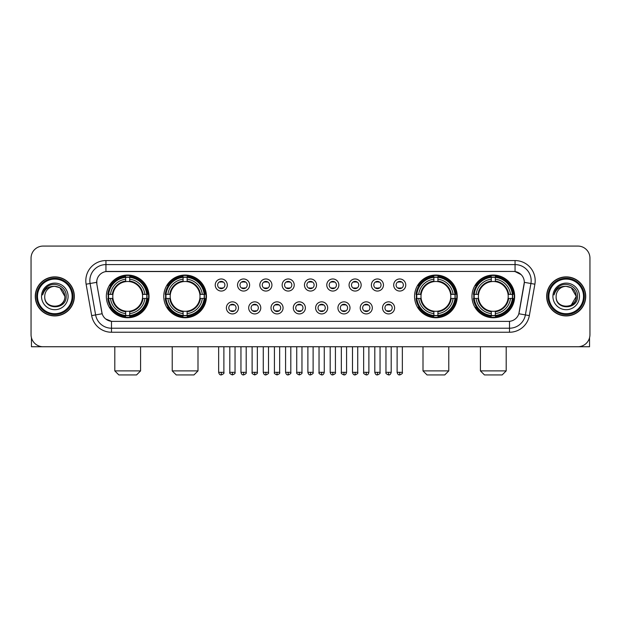 <?xml version="1.0" encoding="UTF-8"?>
<svg xmlns="http://www.w3.org/2000/svg" width="621" height="621" viewBox="0 0 621 621"><rect width="100%" height="100%" fill="white"/><g stroke="black" fill="none" stroke-linecap="round" stroke-linejoin="round"><path stroke-width="0.93" d="M163.765 296.403A21.339 21.339 0 0 0 185.112 317.75A21.339 21.339 0 0 0 206.451 296.403A21.339 21.339 0 0 0 185.112 275.064A21.339 21.339 0 0 0 163.765 296.403M414.549 296.403A21.339 21.339 0 0 0 435.888 317.75A21.339 21.339 0 0 0 457.235 296.403A21.339 21.339 0 0 0 435.888 275.064A21.339 21.339 0 0 0 414.549 296.403M471.968 296.403A21.339 21.339 0 0 0 493.307 317.75A21.339 21.339 0 0 0 514.654 296.403A21.339 21.339 0 0 0 493.307 275.064A21.339 21.339 0 0 0 471.968 296.403M106.346 296.403A21.339 21.339 0 0 0 127.693 317.75A21.339 21.339 0 0 0 149.032 296.403A21.339 21.339 0 0 0 127.693 275.064A21.339 21.339 0 0 0 106.346 296.403M238.464 307.884A6.039 6.039 0 0 1 232.425 313.923A6.039 6.039 0 0 1 226.386 307.884A6.039 6.039 0 0 1 232.425 301.845A6.039 6.039 0 0 1 238.464 307.884M228.8 307.884A3.625 3.625 0 0 0 232.425 311.509A3.625 3.625 0 0 0 236.05 307.884A3.625 3.625 0 0 0 232.425 304.259A3.625 3.625 0 0 0 228.8 307.884M260.773 307.884A6.039 6.039 0 0 1 254.734 313.923A6.039 6.039 0 0 1 248.687 307.884A6.039 6.039 0 0 1 254.734 301.845A6.039 6.039 0 0 1 260.773 307.884M251.109 307.884A3.625 3.625 0 0 0 254.734 311.509A3.625 3.625 0 0 0 258.352 307.884A3.625 3.625 0 0 0 254.734 304.259A3.625 3.625 0 0 0 251.109 307.884M283.075 307.884A6.039 6.039 0 0 1 277.036 313.923A6.039 6.039 0 0 1 270.997 307.884A6.039 6.039 0 0 1 277.036 301.845A6.039 6.039 0 0 1 283.075 307.884M273.411 307.884A3.625 3.625 0 0 0 277.036 311.509A3.625 3.625 0 0 0 280.661 307.884A3.625 3.625 0 0 0 277.036 304.259A3.625 3.625 0 0 0 273.411 307.884M305.385 307.884A6.039 6.039 0 0 1 299.345 313.923A6.039 6.039 0 0 1 293.306 307.884A6.039 6.039 0 0 1 299.345 301.845A6.039 6.039 0 0 1 305.385 307.884M295.72 307.884A3.625 3.625 0 0 0 299.345 311.509A3.625 3.625 0 0 0 302.97 307.884A3.625 3.625 0 0 0 299.345 304.259A3.625 3.625 0 0 0 295.72 307.884M327.694 307.884A6.039 6.039 0 0 1 321.655 313.923A6.039 6.039 0 0 1 315.615 307.884A6.039 6.039 0 0 1 321.655 301.845A6.039 6.039 0 0 1 327.694 307.884M318.03 307.884A3.625 3.625 0 0 0 321.655 311.509A3.625 3.625 0 0 0 325.28 307.884A3.625 3.625 0 0 0 321.655 304.259A3.625 3.625 0 0 0 318.03 307.884M350.003 307.884A6.039 6.039 0 0 1 343.964 313.923A6.039 6.039 0 0 1 337.925 307.884A6.039 6.039 0 0 1 343.964 301.845A6.039 6.039 0 0 1 350.003 307.884M340.339 307.884A3.625 3.625 0 0 0 343.964 311.509A3.625 3.625 0 0 0 347.589 307.884A3.625 3.625 0 0 0 343.964 304.259A3.625 3.625 0 0 0 340.339 307.884M372.313 307.884A6.039 6.039 0 0 1 366.266 313.923A6.039 6.039 0 0 1 360.227 307.884A6.039 6.039 0 0 1 366.266 301.845A6.039 6.039 0 0 1 372.313 307.884M362.648 307.884A3.625 3.625 0 0 0 366.266 311.509A3.625 3.625 0 0 0 369.891 307.884A3.625 3.625 0 0 0 366.266 304.259A3.625 3.625 0 0 0 362.648 307.884M394.614 307.884A6.039 6.039 0 0 1 388.575 313.923A6.039 6.039 0 0 1 382.536 307.884A6.039 6.039 0 0 1 388.575 301.845A6.039 6.039 0 0 1 394.614 307.884M384.95 307.884A3.625 3.625 0 0 0 388.575 311.509A3.625 3.625 0 0 0 392.2 307.884A3.625 3.625 0 0 0 388.575 304.259A3.625 3.625 0 0 0 384.95 307.884M227.309 285.008A6.039 6.039 0 0 1 221.27 291.055A6.039 6.039 0 0 1 215.231 285.008A6.039 6.039 0 0 1 221.27 278.969A6.039 6.039 0 0 1 227.309 285.008M217.645 285.008A3.625 3.625 0 0 0 221.27 288.633A3.625 3.625 0 0 0 224.895 285.008A3.625 3.625 0 0 0 221.27 281.391A3.625 3.625 0 0 0 217.645 285.008M249.619 285.008A6.039 6.039 0 0 1 243.579 291.055A6.039 6.039 0 0 1 237.54 285.008A6.039 6.039 0 0 1 243.579 278.969A6.039 6.039 0 0 1 249.619 285.008M239.954 285.008A3.625 3.625 0 0 0 243.579 288.633A3.625 3.625 0 0 0 247.205 285.008A3.625 3.625 0 0 0 243.579 281.391A3.625 3.625 0 0 0 239.954 285.008M271.928 285.008A6.039 6.039 0 0 1 265.881 291.055A6.039 6.039 0 0 1 259.842 285.008A6.039 6.039 0 0 1 265.881 278.969A6.039 6.039 0 0 1 271.928 285.008M262.264 285.008A3.625 3.625 0 0 0 265.881 288.633A3.625 3.625 0 0 0 269.506 285.008A3.625 3.625 0 0 0 265.881 281.391A3.625 3.625 0 0 0 262.264 285.008M294.23 285.008A6.039 6.039 0 0 1 288.191 291.055A6.039 6.039 0 0 1 282.151 285.008A6.039 6.039 0 0 1 288.191 278.969A6.039 6.039 0 0 1 294.23 285.008M284.565 285.008A3.625 3.625 0 0 0 288.191 288.633A3.625 3.625 0 0 0 291.816 285.008A3.625 3.625 0 0 0 288.191 281.391A3.625 3.625 0 0 0 284.565 285.008M316.539 285.008A6.039 6.039 0 0 1 310.5 291.055A6.039 6.039 0 0 1 304.461 285.008A6.039 6.039 0 0 1 310.5 278.969A6.039 6.039 0 0 1 316.539 285.008M306.875 285.008A3.625 3.625 0 0 0 310.5 288.633A3.625 3.625 0 0 0 314.125 285.008A3.625 3.625 0 0 0 310.5 281.391A3.625 3.625 0 0 0 306.875 285.008M338.849 285.008A6.039 6.039 0 0 1 332.809 291.055A6.039 6.039 0 0 1 326.77 285.008A6.039 6.039 0 0 1 332.809 278.969A6.039 6.039 0 0 1 338.849 285.008M329.184 285.008A3.625 3.625 0 0 0 332.809 288.633A3.625 3.625 0 0 0 336.435 285.008A3.625 3.625 0 0 0 332.809 281.391A3.625 3.625 0 0 0 329.184 285.008M361.158 285.008A6.039 6.039 0 0 1 355.119 291.055A6.039 6.039 0 0 1 349.072 285.008A6.039 6.039 0 0 1 355.119 278.969A6.039 6.039 0 0 1 361.158 285.008M351.494 285.008A3.625 3.625 0 0 0 355.119 288.633A3.625 3.625 0 0 0 358.736 285.008A3.625 3.625 0 0 0 355.119 281.391A3.625 3.625 0 0 0 351.494 285.008M383.46 285.008A6.039 6.039 0 0 1 377.421 291.055A6.039 6.039 0 0 1 371.381 285.008A6.039 6.039 0 0 1 377.421 278.969A6.039 6.039 0 0 1 383.46 285.008M373.795 285.008A3.625 3.625 0 0 0 377.421 288.633A3.625 3.625 0 0 0 381.046 285.008A3.625 3.625 0 0 0 377.421 281.391A3.625 3.625 0 0 0 373.795 285.008M405.769 285.008A6.039 6.039 0 0 1 399.73 291.055A6.039 6.039 0 0 1 393.691 285.008A6.039 6.039 0 0 1 399.73 278.969A6.039 6.039 0 0 1 405.769 285.008M396.105 285.008A3.625 3.625 0 0 0 399.73 288.633A3.625 3.625 0 0 0 403.355 285.008A3.625 3.625 0 0 0 399.73 281.391A3.625 3.625 0 0 0 396.105 285.008M91.66 315.608L86.117 284.201A20.136 20.136 0 0 1 105.943 260.572L515.057 260.572A20.136 20.136 0 0 1 534.883 284.201L529.34 315.608A20.136 20.136 0 0 1 509.515 332.243L111.485 332.243A20.136 20.136 0 0 1 91.66 315.608L95.618 314.909L90.084 283.502A16.107 16.107 0 0 1 105.943 264.593L515.057 264.593A16.107 16.107 0 0 1 530.916 283.502L525.382 314.909A16.107 16.107 0 0 1 509.515 328.214L111.485 328.214A16.107 16.107 0 0 1 95.618 314.909L102.154 313.752L96.853 284.201A10.875 10.875 0 0 1 107.557 271.439L513.443 271.439A10.875 10.875 0 0 1 524.147 284.201L519.179 312.386A10.875 10.875 0 0 1 508.475 321.375L112.525 321.375A10.875 10.875 0 0 1 101.821 312.386L96.853 284.201L96.806 280.7M108.264 298.422A19.53 19.53 0 0 1 108.264 294.393M473.885 298.422A19.53 19.53 0 0 1 473.885 294.393M416.466 298.422A19.53 19.53 0 0 1 416.466 294.393M165.683 298.422A19.53 19.53 0 0 1 165.683 294.393M35.281 296.403A19.53 19.53 0 0 0 54.811 315.934A19.53 19.53 0 0 0 74.334 296.403A19.53 19.53 0 0 0 54.811 276.881A19.53 19.53 0 0 0 35.281 296.403M546.666 296.403A19.53 19.53 0 0 0 566.189 315.934A19.53 19.53 0 0 0 585.719 296.403A19.53 19.53 0 0 0 566.189 276.881A19.53 19.53 0 0 0 546.666 296.403M105.943 260.572L105.943 271.563L513.443 271.439L515.057 271.563L521.128 274.622M508.475 321.375L112.525 321.375M111.485 332.243L111.485 321.321L105.679 318.946M534.883 284.201L524.318 282.338L518.846 313.752L529.34 315.608M589.95 258.15A12.078 12.078 0 0 0 577.872 246.071L43.128 246.071A12.078 12.078 0 0 0 31.05 258.15L31.05 334.657A12.078 12.078 0 0 0 43.128 346.743L577.872 346.743A12.078 12.078 0 0 0 589.95 334.657L589.95 258.15L589.95 334.657M31.05 258.15L31.05 334.657M577.872 246.071L43.128 246.071M43.128 346.743L577.872 346.743M31.454 337.754L31.454 346.743L78.161 346.743M72.121 296.403A17.318 17.318 0 0 0 54.811 279.093A17.318 17.318 0 0 0 37.493 296.403A17.318 17.318 0 0 0 54.811 313.721A17.318 17.318 0 0 0 72.121 296.403M72.929 296.403A18.118 18.118 0 0 0 54.811 278.286A18.118 18.118 0 0 0 36.686 296.403A18.118 18.118 0 0 0 54.811 314.529A18.118 18.118 0 0 0 72.929 296.403M74.132 296.403A19.329 19.329 0 0 0 54.811 277.082A19.329 19.329 0 0 0 35.482 296.403A19.329 19.329 0 0 0 54.811 315.732A19.329 19.329 0 0 0 74.132 296.403M64.871 296.403C64.273 290.294 60.92 286.933 54.811 286.343L59.841 287.686L64.871 296.403L59.841 287.686L54.811 286.343L59.841 287.686L64.871 296.403L59.841 287.686L54.811 286.343L59.841 287.686L64.871 296.403C65.492 309.39 44.122 309.39 44.743 296.403C43.843 310.376 66.618 310.065 66.144 296.403C66.889 286.817 54.33 280.723 47.087 286.902C44.565 289.013 43.082 291.691 42.647 294.944C44.549 288.944 48.601 286.079 54.811 286.343L59.841 287.686L64.871 296.403C65.492 309.39 44.122 309.39 44.743 296.403C44.122 309.39 65.492 309.39 64.871 296.403C65.492 309.39 44.122 309.39 44.743 296.403C44.122 309.39 65.492 309.39 64.871 296.403C65.492 309.39 44.122 309.39 44.743 296.403C44.122 309.39 65.492 309.39 64.871 296.403C65.492 309.39 44.122 309.39 44.743 296.403C44.122 309.39 65.492 309.39 64.871 296.403C65.492 309.39 44.122 309.39 44.743 296.403C44.122 309.39 65.492 309.39 64.871 296.403C65.492 309.39 44.122 309.39 44.743 296.403C44.122 309.39 65.492 309.39 64.871 296.403C65.492 309.39 44.122 309.39 44.743 296.403A10.068 10.068 0 0 1 54.811 286.343L59.841 287.686L64.871 296.403C65.275 304.22 55.23 309.413 49.098 304.701M41.522 296.403A13.289 13.289 0 0 0 54.811 309.693A13.289 13.289 0 0 0 68.093 296.403A13.289 13.289 0 0 0 54.811 283.122A13.289 13.289 0 0 0 41.522 296.403M47.087 286.902L44.114 290.434M43.936 290.775L44.2 290.286L43.936 290.775M136.55 374.929L118.828 374.929L114.807 370.9L140.579 370.9L136.55 374.929M129.704 315.468L129.704 316.275A19.973 19.973 0 0 0 147.557 298.422L146.75 298.422A19.166 19.166 0 0 1 129.704 315.468L129.704 313.605A17.318 17.318 0 0 0 144.887 298.422L142.45 298.422A14.896 14.896 0 0 0 129.704 281.647L129.704 277.346A19.166 19.166 0 0 1 146.75 294.393L147.557 294.393A19.973 19.973 0 0 0 129.704 276.539L129.704 277.346M108.628 298.422L107.821 298.422A19.973 19.973 0 0 0 125.675 316.275L125.675 315.468A19.166 19.166 0 0 1 108.628 298.422L110.491 298.422A17.318 17.318 0 0 0 125.675 313.605L125.675 311.168A14.896 14.896 0 0 0 142.45 298.422L143.047 298.422A15.486 15.486 0 0 1 129.704 311.765L129.704 313.605M125.675 277.346L125.675 276.539A19.973 19.973 0 0 0 107.821 294.393L108.628 294.393A19.166 19.166 0 0 1 125.675 277.346L125.675 279.209A17.318 17.318 0 0 0 110.491 294.393L112.929 294.393A14.896 14.896 0 0 0 125.675 311.168L125.675 311.765A15.486 15.486 0 0 1 112.331 298.422L110.491 298.422M108.667 298.422A19.127 19.127 0 0 1 108.667 294.393M129.704 277.385A19.127 19.127 0 0 0 125.675 277.385M146.711 294.393A19.127 19.127 0 0 1 146.711 298.422M146.75 294.393L144.887 294.393A17.318 17.318 0 0 0 129.704 279.209M144.887 298.422L146.75 298.422M125.675 313.605L125.675 315.468M142.45 294.393L144.887 294.393M129.704 311.191L129.704 311.765M125.675 311.168A14.896 14.896 0 0 1 112.929 298.422L112.331 298.422M129.704 315.429A19.127 19.127 0 0 1 125.675 315.429M110.491 294.393L108.628 294.393M125.675 281.616L125.675 279.209M129.704 281.647A14.896 14.896 0 0 0 112.929 294.393L112.331 294.393A15.486 15.486 0 0 1 125.675 281.049M129.704 281.624L129.704 281.049A15.486 15.486 0 0 1 143.047 294.393M110.934 285.536L109.793 285.536A20.935 20.935 0 0 1 148.629 296.403A20.935 20.935 0 0 1 109.793 307.279L110.934 307.279M193.969 374.929L176.248 374.929L172.227 370.9L197.998 370.9L193.969 374.929M187.123 315.468L187.123 316.275A19.973 19.973 0 0 0 204.977 298.422L204.169 298.422A19.166 19.166 0 0 1 187.123 315.468L187.123 313.605A17.318 17.318 0 0 0 202.306 298.422L199.869 298.422A14.896 14.896 0 0 0 187.123 281.647L187.123 277.346A19.166 19.166 0 0 1 204.169 294.393L204.977 294.393A19.973 19.973 0 0 0 187.123 276.539L187.123 277.346M166.048 298.422L165.24 298.422A19.973 19.973 0 0 0 183.094 316.275L183.094 315.468A19.166 19.166 0 0 1 166.048 298.422L167.911 298.422A17.318 17.318 0 0 0 183.094 313.605L183.094 311.168A14.896 14.896 0 0 0 199.869 298.422L200.467 298.422A15.486 15.486 0 0 1 187.123 311.765L187.123 313.605M183.094 277.346L183.094 276.539A19.973 19.973 0 0 0 165.24 294.393L166.048 294.393A19.166 19.166 0 0 1 183.094 277.346L183.094 279.209A17.318 17.318 0 0 0 167.911 294.393L170.348 294.393A14.896 14.896 0 0 0 183.094 311.168L183.094 311.765A15.486 15.486 0 0 1 169.75 298.422L167.911 298.422M166.086 298.422A19.127 19.127 0 0 1 166.086 294.393M187.123 277.385A19.127 19.127 0 0 0 183.094 277.385M204.13 294.393A19.127 19.127 0 0 1 204.13 298.422M204.169 294.393L202.306 294.393A17.318 17.318 0 0 0 187.123 279.209M202.306 298.422L204.169 298.422M183.094 313.605L183.094 315.468M199.869 294.393L202.306 294.393M187.123 311.191L187.123 311.765M183.094 311.168A14.896 14.896 0 0 1 170.348 298.422L169.75 298.422M187.123 315.429A19.127 19.127 0 0 1 183.094 315.429M167.911 294.393L166.048 294.393M183.094 281.616L183.094 279.209M187.123 281.647A14.896 14.896 0 0 0 170.348 294.393L169.75 294.393A15.486 15.486 0 0 1 183.094 281.049M187.123 281.624L187.123 281.049A15.486 15.486 0 0 1 200.467 294.393M168.353 285.536L167.212 285.536A20.935 20.935 0 0 1 206.048 296.403A20.935 20.935 0 0 1 167.212 307.279L168.353 307.279M444.752 374.929L427.031 374.929L423.002 370.9L448.773 370.9L444.752 374.929M437.906 315.468L437.906 316.275A19.973 19.973 0 0 0 455.76 298.422L454.952 298.422A19.166 19.166 0 0 1 437.906 315.468L437.906 313.605A17.318 17.318 0 0 0 453.089 298.422L450.652 298.422A14.896 14.896 0 0 0 437.906 281.647L437.906 277.346A19.166 19.166 0 0 1 454.952 294.393L455.76 294.393A19.973 19.973 0 0 0 437.906 276.539L437.906 277.346M416.831 298.422L416.023 298.422A19.973 19.973 0 0 0 433.877 316.275L433.877 315.468A19.166 19.166 0 0 1 416.831 298.422L418.694 298.422A17.318 17.318 0 0 0 433.877 313.605L433.877 311.168A14.896 14.896 0 0 0 450.652 298.422L451.25 298.422A15.486 15.486 0 0 1 437.906 311.765L437.906 313.605M433.877 277.346L433.877 276.539A19.973 19.973 0 0 0 416.023 294.393L416.831 294.393A19.166 19.166 0 0 1 433.877 277.346L433.877 279.209A17.318 17.318 0 0 0 418.694 294.393L421.131 294.393A14.896 14.896 0 0 0 433.877 311.168L433.877 311.765A15.486 15.486 0 0 1 420.533 298.422L418.694 298.422M416.87 298.422A19.127 19.127 0 0 1 416.87 294.393M437.906 277.385A19.127 19.127 0 0 0 433.877 277.385M454.914 294.393A19.127 19.127 0 0 1 454.914 298.422M454.952 294.393L453.089 294.393A17.318 17.318 0 0 0 437.906 279.209M453.089 298.422L454.952 298.422M433.877 313.605L433.877 315.468M450.652 294.393L453.089 294.393M437.906 311.191L437.906 311.765M433.877 311.168A14.896 14.896 0 0 1 421.131 298.422L420.533 298.422M437.906 315.429A19.127 19.127 0 0 1 433.877 315.429M418.694 294.393L416.831 294.393M433.877 281.616L433.877 279.209M437.906 281.647A14.896 14.896 0 0 0 421.131 294.393L420.533 294.393A15.486 15.486 0 0 1 433.877 281.049M437.906 281.624L437.906 281.049A15.486 15.486 0 0 1 451.25 294.393M419.136 285.536L417.995 285.536A20.935 20.935 0 0 1 456.831 296.403A20.935 20.935 0 0 1 417.995 307.279L419.136 307.279M502.172 374.929L484.45 374.929L480.421 370.9L506.193 370.9L502.172 374.929M495.325 315.468L495.325 316.275A19.973 19.973 0 0 0 513.179 298.422L512.372 298.422A19.166 19.166 0 0 1 495.325 315.468L495.325 313.605A17.318 17.318 0 0 0 510.509 298.422L508.071 298.422A14.896 14.896 0 0 0 495.325 281.647L495.325 277.346A19.166 19.166 0 0 1 512.372 294.393L513.179 294.393A19.973 19.973 0 0 0 495.325 276.539L495.325 277.346M474.25 298.422L473.443 298.422A19.973 19.973 0 0 0 491.296 316.275L491.296 315.468A19.166 19.166 0 0 1 474.25 298.422L476.113 298.422A17.318 17.318 0 0 0 491.296 313.605L491.296 311.168A14.896 14.896 0 0 0 508.071 298.422L508.669 298.422A15.486 15.486 0 0 1 495.325 311.765L495.325 313.605M491.296 277.346L491.296 276.539A19.973 19.973 0 0 0 473.443 294.393L474.25 294.393A19.166 19.166 0 0 1 491.296 277.346L491.296 279.209A17.318 17.318 0 0 0 476.113 294.393L478.55 294.393A14.896 14.896 0 0 0 491.296 311.168L491.296 311.765A15.486 15.486 0 0 1 477.953 298.422L476.113 298.422M474.289 298.422A19.127 19.127 0 0 1 474.289 294.393M495.325 277.385A19.127 19.127 0 0 0 491.296 277.385M512.333 294.393A19.127 19.127 0 0 1 512.333 298.422M512.372 294.393L510.509 294.393A17.318 17.318 0 0 0 495.325 279.209M510.509 298.422L512.372 298.422M491.296 313.605L491.296 315.468M508.071 294.393L510.509 294.393M495.325 311.191L495.325 311.765M491.296 311.168A14.896 14.896 0 0 1 478.55 298.422L477.953 298.422M495.325 315.429A19.127 19.127 0 0 1 491.296 315.429M476.113 294.393L474.25 294.393M491.296 281.616L491.296 279.209M495.325 281.647A14.896 14.896 0 0 0 478.55 294.393L477.953 294.393A15.486 15.486 0 0 1 491.296 281.049M495.325 281.624L495.325 281.049A15.486 15.486 0 0 1 508.669 294.393M476.555 285.536L475.414 285.536A20.935 20.935 0 0 1 514.25 296.403A20.935 20.935 0 0 1 475.414 307.279L476.555 307.279M220.059 288.431L220.059 287.857A3.089 3.089 0 0 0 222.481 287.857L222.481 288.431M222.481 281.592L222.481 282.167A3.089 3.089 0 0 0 220.059 282.167L220.059 281.592M242.369 288.431L242.369 287.857A3.089 3.089 0 0 0 244.783 287.857L244.783 288.431M244.783 281.592L244.783 282.167A3.089 3.089 0 0 0 242.369 282.167L242.369 281.592M264.678 288.431L264.678 287.857A3.089 3.089 0 0 0 267.092 287.857L267.092 288.431M267.092 281.592L267.092 282.167A3.089 3.089 0 0 0 264.678 282.167L264.678 281.592M286.987 288.431L286.987 287.857A3.089 3.089 0 0 0 289.402 287.857L289.402 288.431M289.402 281.592L289.402 282.167A3.089 3.089 0 0 0 286.987 282.167L286.987 281.592M309.289 288.431L309.289 287.857A3.089 3.089 0 0 0 311.711 287.857L311.711 288.431M311.711 281.592L311.711 282.167A3.089 3.089 0 0 0 309.289 282.167L309.289 281.592M331.598 288.431L331.598 287.857A3.089 3.089 0 0 0 334.013 287.857L334.013 288.431M334.013 281.592L334.013 282.167A3.089 3.089 0 0 0 331.598 282.167L331.598 281.592M353.908 288.431L353.908 287.857A3.089 3.089 0 0 0 356.322 287.857L356.322 288.431M356.322 281.592L356.322 282.167A3.089 3.089 0 0 0 353.908 282.167L353.908 281.592M376.217 288.431L376.217 287.857A3.089 3.089 0 0 0 378.631 287.857L378.631 288.431M378.631 281.592L378.631 282.167A3.089 3.089 0 0 0 376.217 282.167L376.217 281.592M398.519 288.431L398.519 287.857A3.089 3.089 0 0 0 400.941 287.857L400.941 288.431M400.941 281.592L400.941 282.167A3.089 3.089 0 0 0 398.519 282.167L398.519 281.592M231.214 311.3L231.214 310.725A3.089 3.089 0 0 0 233.628 310.725L233.628 311.3M233.628 304.469L233.628 305.043A3.089 3.089 0 0 0 231.214 305.043L231.214 304.469M253.523 311.3L253.523 310.725A3.089 3.089 0 0 0 255.937 310.725L255.937 311.3M255.937 304.469L255.937 305.043A3.089 3.089 0 0 0 253.523 305.043L253.523 304.469M275.833 311.3L275.833 310.725A3.089 3.089 0 0 0 278.247 310.725L278.247 311.3M278.247 304.469L278.247 305.043A3.089 3.089 0 0 0 275.833 305.043L275.833 304.469M298.134 311.3L298.134 310.725A3.089 3.089 0 0 0 300.556 310.725L300.556 311.3M300.556 304.469L300.556 305.043A3.089 3.089 0 0 0 298.134 305.043L298.134 304.469M320.444 311.3L320.444 310.725A3.089 3.089 0 0 0 322.866 310.725L322.866 311.3M322.866 304.469L322.866 305.043A3.089 3.089 0 0 0 320.444 305.043L320.444 304.469M342.753 311.3L342.753 310.725A3.089 3.089 0 0 0 345.167 310.725L345.167 311.3M345.167 304.469L345.167 305.043A3.089 3.089 0 0 0 342.753 305.043L342.753 304.469M365.063 311.3L365.063 310.725A3.089 3.089 0 0 0 367.477 310.725L367.477 311.3M367.477 304.469L367.477 305.043A3.089 3.089 0 0 0 365.063 305.043L365.063 304.469M387.372 311.3L387.372 310.725A3.089 3.089 0 0 0 389.786 310.725L389.786 311.3M389.786 304.469L389.786 305.043A3.089 3.089 0 0 0 387.372 305.043L387.372 304.469M589.546 337.754L589.546 346.743L542.839 346.743M583.507 296.403A17.318 17.318 0 0 0 566.189 279.093A17.318 17.318 0 0 0 548.879 296.403A17.318 17.318 0 0 0 566.189 313.721A17.318 17.318 0 0 0 583.507 296.403M584.314 296.403A18.118 18.118 0 0 0 566.189 278.286A18.118 18.118 0 0 0 548.071 296.403A18.118 18.118 0 0 0 566.189 314.529A18.118 18.118 0 0 0 584.314 296.403M585.518 296.403A19.329 19.329 0 0 0 566.189 277.082A19.329 19.329 0 0 0 546.868 296.403A19.329 19.329 0 0 0 566.189 315.732A19.329 19.329 0 0 0 585.518 296.403M575.667 292.996L576.257 296.403L571.227 287.686L566.189 286.343L571.227 287.686L576.257 296.403L571.227 287.686L566.189 286.343L571.227 287.686L576.257 296.403L571.227 287.686L566.189 286.343L571.227 287.686L576.257 296.403C576.878 309.39 555.508 309.39 556.129 296.403C555.228 310.376 578.004 310.065 577.53 296.403C578.275 286.817 565.715 280.723 558.473 286.902C555.95 289.013 554.468 291.691 554.033 294.944C555.935 288.944 559.987 286.079 566.189 286.343L571.227 287.686L576.257 296.403C576.878 309.39 555.508 309.39 556.129 296.403C555.508 309.39 576.878 309.39 576.257 296.403L571.227 305.128L576.257 296.403C576.878 309.39 555.508 309.39 556.129 296.403C555.508 309.39 576.878 309.39 576.257 296.403C576.878 309.39 555.508 309.39 556.129 296.403C555.508 309.39 576.878 309.39 576.257 296.403C576.878 309.39 555.508 309.39 556.129 296.403C555.508 309.39 576.878 309.39 576.257 296.403C576.878 309.39 555.508 309.39 556.129 296.403C555.508 309.39 576.878 309.39 576.257 296.403C576.878 309.39 555.508 309.39 556.129 296.403A10.068 10.068 0 0 1 566.189 286.343L571.227 287.686L576.257 296.403C576.661 304.22 566.616 309.413 560.484 304.701M566.189 286.343C572.306 286.933 575.659 290.294 576.257 296.403M552.907 296.403A13.289 13.289 0 0 0 566.189 309.693A13.289 13.289 0 0 0 579.478 296.403A13.289 13.289 0 0 0 566.189 283.122A13.289 13.289 0 0 0 552.907 296.403M558.473 286.902L555.5 290.434M555.321 290.775L555.585 290.286M515.057 260.572L515.057 271.563M86.117 284.201L90.084 283.502A16.107 16.107 0 0 1 89.835 280.7M90.084 283.502L96.682 282.338M509.515 321.321L509.515 332.243M129.704 311.168A14.896 14.896 0 0 0 142.45 298.422M125.675 315.608A19.305 19.305 0 0 0 129.704 315.608M146.89 298.422A19.305 19.305 0 0 0 146.89 294.393M129.704 277.207A19.305 19.305 0 0 0 125.675 277.207M187.123 311.168A14.896 14.896 0 0 0 199.869 298.422M183.094 315.608A19.305 19.305 0 0 0 187.123 315.608M204.309 298.422A19.305 19.305 0 0 0 204.309 294.393M187.123 277.207A19.305 19.305 0 0 0 183.094 277.207M437.906 311.168A14.896 14.896 0 0 0 450.652 298.422M433.877 315.608A19.305 19.305 0 0 0 437.906 315.608M455.092 298.422A19.305 19.305 0 0 0 455.092 294.393M437.906 277.207A19.305 19.305 0 0 0 433.877 277.207M495.325 311.168A14.896 14.896 0 0 0 508.071 298.422M491.296 315.608A19.305 19.305 0 0 0 495.325 315.608M512.511 298.422A19.305 19.305 0 0 0 512.511 294.393M495.325 277.207A19.305 19.305 0 0 0 491.296 277.207M221.27 372.313L218.654 372.313C219.112 374.176 219.981 375.045 221.27 374.929L221.27 372.313L223.886 372.313L223.886 346.743M243.579 372.313L240.956 372.313C241.414 374.176 242.291 375.045 243.579 374.929L243.579 372.313L246.195 372.313L246.195 346.743M265.881 372.313L263.265 372.313C263.723 374.176 264.6 375.045 265.881 374.929L265.881 372.313L268.505 372.313L268.505 346.743M288.191 372.313L285.575 372.313C286.033 374.176 286.902 375.045 288.191 374.929L288.191 372.313L290.807 372.313L290.807 346.743M310.5 372.313L307.884 372.313C308.342 374.176 309.211 375.045 310.5 374.929L310.5 372.313L313.116 372.313L313.116 346.743M332.809 372.313L330.193 372.313C330.644 374.176 331.521 375.045 332.809 374.929L332.809 372.313L335.425 372.313L335.425 346.743M355.119 372.313L352.495 372.313C352.953 374.176 353.83 375.045 355.119 374.929L355.119 372.313L357.735 372.313L357.735 346.743M377.421 372.313L374.805 372.313C375.263 374.176 376.132 375.045 377.421 374.929L377.421 372.313L380.044 372.313L380.044 346.743M399.73 372.313L397.114 372.313C397.572 374.176 398.441 375.045 399.73 374.929L399.73 372.313L402.346 372.313L402.346 346.743M232.425 372.313L229.809 372.313C229.273 373.143 230.15 374.021 232.425 374.929L232.425 372.313L235.041 372.313L235.041 346.743M254.734 372.313L252.11 372.313C251.583 373.143 252.452 374.021 254.734 374.929L254.734 372.313L257.35 372.313L257.35 346.743M277.036 372.313L274.42 372.313C273.892 373.143 274.761 374.021 277.036 374.929L277.036 372.313L279.66 372.313L279.66 346.743M299.345 372.313L296.729 372.313C296.201 373.143 297.071 374.021 299.345 374.929L299.345 372.313L301.961 372.313L301.961 346.743M321.655 372.313L319.039 372.313C318.503 373.143 319.38 374.021 321.655 374.929L321.655 372.313L324.271 372.313L324.271 346.743M343.964 372.313L341.34 372.313C340.813 373.143 341.682 374.021 343.964 374.929L343.964 372.313L346.58 372.313L346.58 346.743M366.266 372.313L363.65 372.313C363.122 373.143 363.991 374.021 366.266 374.929L366.266 372.313L368.89 372.313L368.89 346.743M388.575 372.313L385.959 372.313C385.431 373.143 386.301 374.021 388.575 374.929L388.575 372.313L391.191 372.313L391.191 346.743M140.579 346.743L140.579 370.9M114.807 346.743L114.807 370.9M197.998 346.743L197.998 370.9M172.227 346.743L172.227 370.9M448.773 346.743L448.773 370.9M423.002 346.743L423.002 370.9M506.193 346.743L506.193 370.9M480.421 346.743L480.421 370.9M218.654 372.313L218.654 346.743M223.886 372.313C224.414 373.143 223.544 374.021 221.27 374.929M240.956 372.313L240.956 346.743M246.195 372.313C246.723 373.143 245.854 374.021 243.579 374.929M263.265 372.313L263.265 346.743M268.505 372.313C269.033 373.143 268.163 374.021 265.881 374.929M285.575 372.313L285.575 346.743M290.807 372.313C291.342 373.143 290.465 374.021 288.191 374.929M307.884 372.313L307.884 346.743M313.116 372.313C313.652 373.143 312.774 374.021 310.5 374.929M330.193 372.313L330.193 346.743M335.425 372.313C335.953 373.143 335.084 374.021 332.809 374.929M352.495 372.313L352.495 346.743M357.735 372.313C358.263 373.143 357.393 374.021 355.119 374.929M374.805 372.313L374.805 346.743M380.044 372.313C380.572 373.143 379.703 374.021 377.421 374.929M397.114 372.313L397.114 346.743M402.346 372.313C402.882 373.143 402.004 374.021 399.73 374.929M229.809 372.313L229.809 346.743M235.041 372.313C235.569 373.143 234.699 374.021 232.425 374.929M252.11 372.313L252.11 346.743M257.35 372.313C257.878 373.143 257.009 374.021 254.734 374.929M274.42 372.313L274.42 346.743M279.66 372.313C280.187 373.143 279.318 374.021 277.036 374.929M296.729 372.313L296.729 346.743M301.961 372.313C302.497 373.143 301.62 374.021 299.345 374.929M319.039 372.313L319.039 346.743M324.271 372.313C323.813 374.176 322.943 375.045 321.655 374.929M341.34 372.313L341.34 346.743M346.58 372.313C346.122 374.176 345.253 375.045 343.964 374.929M363.65 372.313L363.65 346.743M368.89 372.313C368.432 374.176 367.554 375.045 366.266 374.929M385.959 372.313L385.959 346.743M391.191 372.313C390.741 374.176 389.864 375.045 388.575 374.929"/></g></svg>
